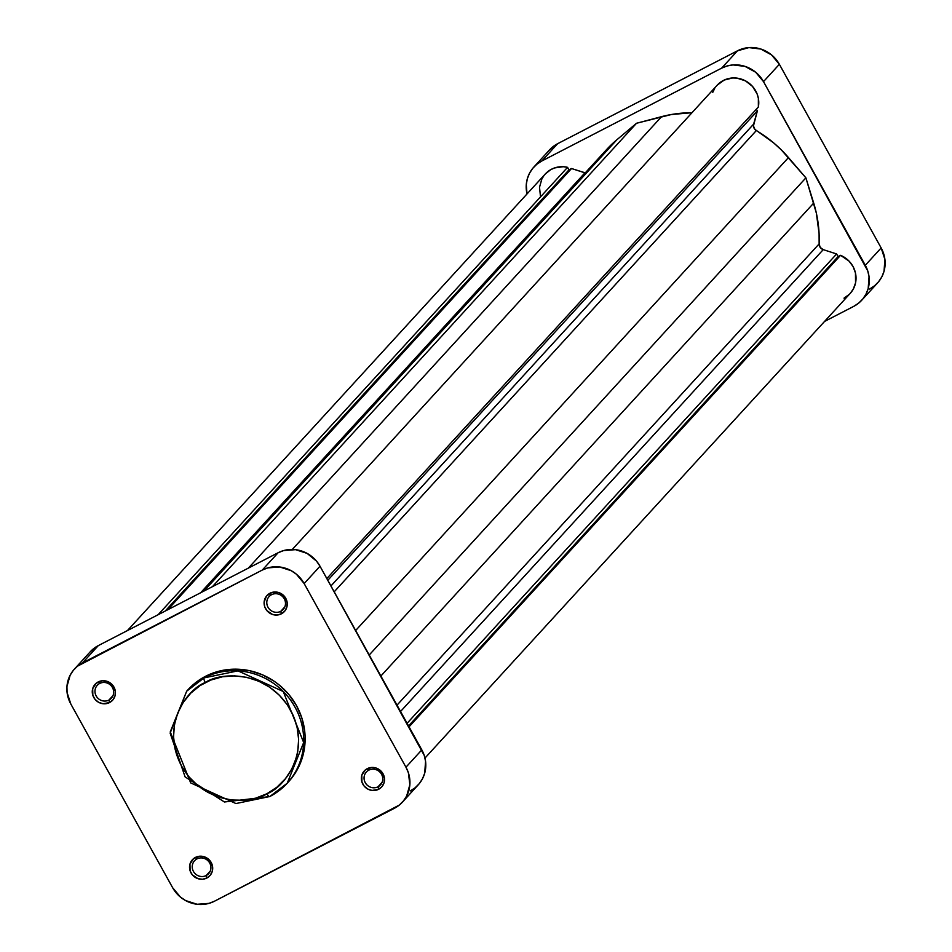 <?xml version="1.0" encoding="UTF-8"?>
<svg xmlns="http://www.w3.org/2000/svg" width="952" height="952" viewBox="0 0 952 952"><rect width="100%" height="100%" fill="white"/><g stroke="black" fill="none" stroke-linecap="round" stroke-linejoin="round"><path stroke-width="1.43" d="M288.623 781.699L294.775 773.798L300.665 762.445L304.152 750.069L305.128 737.134L304.64 730.612L301.784 717.772L296.488 705.622L288.956 694.627L279.483 685.214L274.128 681.204L262.443 674.813L249.829 670.743L236.786 669.173L223.791 670.16L211.368 673.659L205.525 676.313A68.151 65.022 -137.5 0 1 290.122 696.079A68.151 65.022 -137.5 0 1 288.67 781.64L287.23 783.21L303.664 742.536L283.244 691.521L237.976 670.862L204.073 677.883L205.525 676.313L204.073 677.883A68.151 65.022 42.5 0 1 288.682 697.649A68.151 65.022 42.5 0 1 287.23 783.21L269.737 796.598L224.446 801.989L185.093 776.891L170.134 733.111L186.675 691.188A68.151 65.022 42.5 0 1 204.073 677.883A4.272 1.214 62.7 0 0 205.275 682.56C219.96 672.1 266.976 669.268 290.527 710.025C312.601 751.556 284.065 787.744 266.905 793.742C252.22 804.202 205.204 807.022 181.654 766.265C159.579 724.734 188.115 688.546 205.275 682.56A4.272 1.214 -117.3 0 1 204.073 677.883L186.675 691.188L170.253 731.874L190.674 782.889L235.941 803.548L269.832 796.515A4.272 1.214 -117.3 0 1 269.725 796.598A4.272 1.214 -117.3 0 1 266.905 793.742L255.695 798.157L243.724 800.263L231.467 799.989L219.388 797.336L207.941 792.409L197.588 785.4L188.71 776.57L181.654 766.265L176.679 754.876L175.049 748.915L173.55 736.741L174.454 724.615L177.738 713.012L183.248 702.374L190.805 693.115L200.087 685.583L210.761 680.073L222.411 676.789L234.573 675.861L246.806 677.336L258.623 681.144L269.583 687.142L279.245 695.103L287.254 704.718L293.287 715.618L297.131 727.376L298.63 739.561L297.726 751.675L296.37 757.578L291.955 768.752L285.398 778.748L276.937 787.185L266.905 793.742A4.272 1.214 62.7 0 0 269.725 796.598A4.272 1.214 62.7 0 0 269.832 796.515L287.23 783.21A68.151 65.022 42.5 0 1 269.832 796.515M206.179 875.542A9.556 9.115 -137.5 0 0 209.714 863.024A9.556 9.115 -137.5 0 0 196.969 858.906L195.41 857.431A11.829 11.293 42.5 0 1 211.201 862.524A11.829 11.293 42.5 0 1 206.822 878.03L206.179 875.542L210.261 871.08L206.179 875.542A9.556 9.115 42.5 0 1 194.529 860.775A9.556 9.115 42.5 0 1 208.821 861.679A9.556 9.115 42.5 0 1 206.179 875.542L206.822 878.03L210.249 875.245L212.284 871.33L212.617 866.856L209.892 860.608L204.204 856.764L199.694 856.217L193.542 858.644L189.948 864.13L190.102 870.83L192.34 874.852L198.016 878.696L202.526 879.243L206.822 878.03A11.829 11.293 42.5 0 1 191.031 872.936A11.829 11.293 42.5 0 1 195.41 857.431L196.969 858.906A9.556 9.115 -137.5 0 0 193.435 871.425A9.556 9.115 -137.5 0 0 206.179 875.542M108.921 700.077A9.556 9.115 -137.5 0 0 112.455 687.558A9.556 9.115 -137.5 0 0 99.71 683.453L98.139 681.965A11.829 11.293 42.5 0 1 113.942 687.058A11.829 11.293 42.5 0 1 109.563 702.564L108.921 700.077L113.002 695.614L108.921 700.077A9.556 9.115 42.5 0 1 97.271 685.309A9.556 9.115 42.5 0 1 111.562 686.225A9.556 9.115 42.5 0 1 108.921 700.077L109.563 702.564L112.99 699.791L115.025 695.864L115.359 691.402L112.633 685.154L106.945 681.299L102.435 680.763L96.283 683.179L92.689 688.665L92.844 695.365L95.081 699.387L98.639 702.326L102.994 703.73L109.563 702.564A11.829 11.293 42.5 0 1 93.772 697.483A11.829 11.293 42.5 0 1 98.139 681.965L99.71 683.453A9.556 9.115 -137.5 0 0 96.176 695.971A9.556 9.115 -137.5 0 0 108.921 700.077M378.015 786.792A9.556 9.115 -137.5 0 0 381.55 774.273A9.556 9.115 -137.5 0 0 368.793 770.168L367.234 768.681A11.829 11.293 42.5 0 1 383.025 773.774A11.829 11.293 42.5 0 1 378.646 789.279L378.015 786.792L382.097 782.342L378.015 786.792A9.556 9.115 42.5 0 1 366.353 772.036A9.556 9.115 42.5 0 1 380.657 772.941A9.556 9.115 42.5 0 1 378.015 786.792L378.646 789.279L382.073 786.507L384.108 782.58L384.441 778.117L381.716 771.87L376.04 768.014L371.53 767.479L365.378 769.894L361.772 775.38L361.938 782.08L364.164 786.102L367.722 789.041L372.089 790.446L378.646 789.279A11.829 11.293 42.5 0 1 362.855 784.198A11.829 11.293 42.5 0 1 367.234 768.681L368.793 770.168A9.556 9.115 -137.5 0 0 365.259 782.687A9.556 9.115 -137.5 0 0 378.015 786.792M280.757 611.339A9.556 9.115 -137.5 0 0 284.279 598.82A9.556 9.115 -137.5 0 0 271.534 594.702L269.975 593.227A11.829 11.293 42.5 0 1 285.767 598.32A11.829 11.293 42.5 0 1 281.387 613.826L280.757 611.339L284.826 606.876L280.757 611.339A9.556 9.115 42.5 0 1 269.095 596.571A9.556 9.115 42.5 0 1 283.399 597.475A9.556 9.115 42.5 0 1 280.757 611.339L281.387 613.826L284.815 611.041L286.849 607.126L287.183 602.652L284.458 596.404L278.781 592.56L272.046 592.406L266.548 596L264.12 602.14L264.68 606.626L266.905 610.648L272.581 614.492L277.091 615.04L281.387 613.826A11.829 11.293 42.5 0 1 265.596 608.733A11.829 11.293 42.5 0 1 269.975 593.227L271.534 594.702A9.556 9.115 -137.5 0 0 268 607.221A9.556 9.115 -137.5 0 0 280.757 611.339M187.401 690.414L194.815 683.31L205.525 676.313A68.151 65.022 -137.5 0 0 188.115 689.617L186.675 691.188M410.217 790.981L415.143 787.756L419.296 783.615L422.51 778.712L424.687 773.214L425.568 761.374L424.259 755.46L320.015 566.226L316.552 561.156L307.103 553.386L295.548 549.661L283.66 550.565L278.151 552.731L98.306 645.611L90.214 651.822M74.434 669.066L90.297 651.739A31.368 29.928 -137.5 0 1 98.306 645.611L82.443 662.949L98.306 645.611L278.151 552.731L262.288 570.058L82.443 662.949A31.368 29.928 42.5 0 0 74.434 669.066A31.368 29.928 42.5 0 0 70.841 704.052L67.08 692.556L66.938 686.559L70.139 675.218L73.364 670.303L77.517 666.162L262.288 570.058L267.798 567.892L279.698 566.987L291.241 570.712L296.334 574.151L304.152 583.552L405.957 767.205L408.396 772.798L409.86 784.698L406.659 796.039L403.434 800.941L399.281 805.094L214.509 901.199L209 903.365L197.1 904.269L185.557 900.544L180.464 897.093L172.633 887.704L70.841 704.052L172.633 887.704A31.368 29.928 42.5 0 0 214.509 901.199L394.354 808.308A31.368 29.928 42.5 0 0 402.363 802.191L418.225 784.853A31.368 29.928 -137.5 0 0 421.819 749.867L320.015 566.226L304.152 583.552L405.957 767.205L421.819 749.867L405.957 767.205A31.368 29.928 42.5 0 1 402.363 802.191M304.152 583.552L320.015 566.226A31.368 29.928 -137.5 0 0 278.151 552.731L262.288 570.058A31.368 29.928 42.5 0 1 304.152 583.552M533.774 167.147A31.368 29.928 42.5 0 1 541.783 161.019L557.646 143.692L541.783 161.019L721.64 68.139L737.491 50.801L557.646 143.692A31.368 29.928 -137.5 0 0 549.637 149.809L533.774 167.147A31.368 29.928 42.5 0 0 527.015 193.946L526.289 184.629L527.313 178.786L529.49 173.288L532.703 168.385L536.857 164.244L541.783 161.019L721.64 68.139L727.138 65.962L733.016 64.926L744.976 66.366L755.674 72.233L763.504 81.622L867.736 270.868L869.057 276.77L868.176 288.623L865.999 294.108L862.774 299.023L858.621 303.164L853.694 306.389L824.563 321.431L853.694 306.389A31.368 29.928 42.5 0 0 861.703 300.261A31.368 29.928 42.5 0 0 865.297 265.275L881.159 247.948L779.367 64.296L771.537 54.907L760.827 49.04L748.879 47.6L737.491 50.801L557.646 143.692L549.566 149.892M869.557 289.051L874.483 285.838L878.636 281.697L881.861 276.782L884.027 271.296L884.92 259.444L881.159 247.948L779.367 64.296L763.504 81.622L865.297 265.275L881.159 247.948A31.368 29.928 -137.5 0 1 877.566 282.934L861.703 300.261M737.491 50.801L721.64 68.139A31.368 29.928 42.5 0 1 763.504 81.622L779.367 64.296A31.368 29.928 -137.5 0 0 737.491 50.801M545.234 174.037L550.625 169.718L554.564 167.933L563.179 166.719L567.559 167.338L568.963 169.861L571.533 168.528L584.933 172.847L200.634 592.763L584.933 172.847A5.7 5.438 -137.5 0 0 585.206 172.931M424.985 758.054L850.184 293.43A24.24 23.122 -137.5 0 0 840.557 255.315L409.039 726.828L840.557 255.315L849.017 261.074L853.075 266.596L855.467 272.95L855.551 282.934L853.278 289.111L850.148 293.466M540.415 195.957L539.522 187.246L541.866 178.94L544.163 175.311M127.437 630.569L545.294 173.978A24.24 23.122 -137.5 0 1 567.559 167.338L158.127 614.718L567.559 167.338L568.963 169.861L165.16 611.089L568.963 169.861L571.533 168.528L167.742 609.756L571.533 168.528L586.015 173.085M602.771 153.926L616.956 139.682L636.531 123.26L671.517 114.49L691.973 112.729A124.046 118.346 -137.5 0 0 661.533 116.668L248.389 568.094L661.533 116.668L636.531 123.26L212.427 586.67L636.531 123.26L616.956 139.682A124.046 118.346 -137.5 0 0 606.234 149.952L201.312 592.418M712.774 92.332L714.678 88.476M717.296 85.061L724.222 80.051L732.635 77.981L737.038 78.147L745.487 80.872L752.508 86.418L757.149 94.034L758.363 98.306L758.363 107.029A24.24 23.122 -137.5 0 0 745.392 80.813A24.24 23.122 -137.5 0 0 717.153 85.216L292.312 549.435M756.388 109.194L757.352 110.932L753.448 125.926L754.865 129.353L773.488 142.752L781.283 149.857L805.892 177.845L816.364 213.141L819.089 233.609L819.136 243.89L820.219 247.425L823.23 249.638L836.629 253.958L838.081 256.588L840.557 255.315L838.081 256.588L408.551 725.948L838.081 256.588L836.629 253.958L407.087 723.306L836.629 253.958L823.23 249.638L400.542 711.501L823.23 249.638A5.7 5.438 -137.5 0 1 819.136 243.89A124.046 118.346 -137.5 0 0 813.698 203.085L380.883 676.027L813.698 203.085L805.892 177.845L369.221 655L805.892 177.845L788.47 157.568A124.046 118.346 -137.5 0 0 756.328 130.567L334.2 591.823L756.328 130.567A5.7 5.438 -137.5 0 1 753.639 124.093L330.951 585.956L753.639 124.093L757.352 110.932L327.809 580.292L757.352 110.932L756.388 109.194M849.315 294.335L843.996 298.166M397.02 705.134L819.136 243.89L397.02 705.134M355.655 630.51L788.47 157.568L355.655 630.51M326.845 578.542L758.363 107.029L326.845 578.542M203.823 591.121L616.956 139.682L203.823 591.121"/></g></svg>
